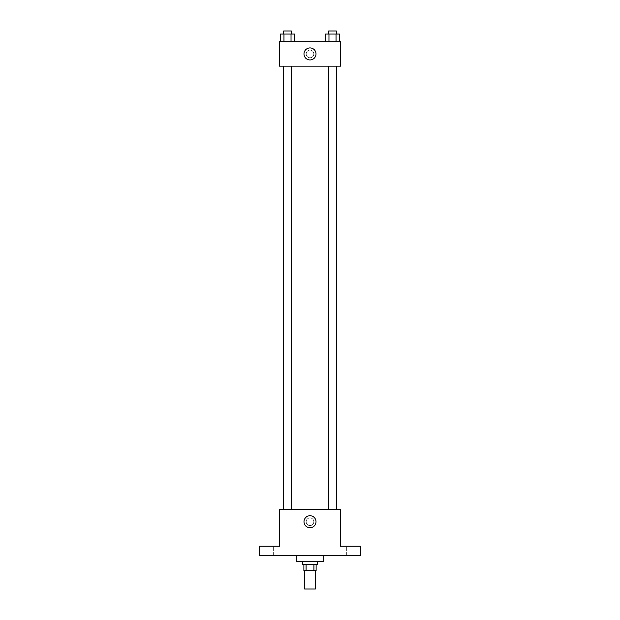 <?xml version="1.0" encoding="UTF-8"?>
<svg xmlns="http://www.w3.org/2000/svg" width="620" height="620" viewBox="0 0 620 620"><rect width="100%" height="100%" fill="white"/><g stroke="black" fill="none" stroke-linecap="round" stroke-linejoin="round"><path stroke-width="0.46" stroke-dasharray="3.1 2.33" d="M315.347 589L304.653 589M315.347 570.656L304.653 570.656L315.347 570.656M306.079 570.656L303.885 570.656L303.885 564.541L306.079 564.541L306.079 570.656L316.115 570.656L316.115 564.541L313.922 564.541L313.922 570.656M306.079 564.541L303.885 564.541M313.922 564.541L316.115 564.541M302.358 564.541L317.642 564.541M310 561.48L302.358 561.48L310 561.48M323.756 561.48L296.244 561.48M323.756 555.365L296.244 555.365L323.756 555.365M268.724 555.365L273.312 555.365L268.724 555.365M351.276 555.365L355.865 555.365L351.276 555.365M259.548 555.365L360.453 555.365L360.453 546.197L340.574 546.197L340.574 509.5L279.426 509.5L279.426 546.197L259.548 546.197L259.548 555.365M313.821 521.738A3.821 3.821 0 0 0 308.086 518.421A3.821 3.821 0 0 0 308.086 525.047A3.821 3.821 0 0 0 313.821 521.738A3.821 3.821 0 0 0 308.086 518.421A3.821 3.821 0 0 0 308.086 525.047A3.821 3.821 0 0 0 313.821 521.738M351.276 546.197L355.865 546.197L351.276 546.197M268.724 546.197L273.312 546.197L268.724 546.197M336.784 509.5L283.216 509.5L336.784 509.5M291.315 509.5L283.673 509.5L291.315 509.5L283.673 509.5L291.315 509.5L291.315 66.162L283.673 66.162L291.315 66.162M336.327 509.5L328.685 509.5L336.327 509.5L328.685 509.5L336.327 509.5L336.327 66.162L328.685 66.162L336.327 66.162M279.426 525.558L279.426 517.909L279.426 525.558M340.574 517.909L340.574 525.558L340.574 517.909M316.014 521.738A6.014 6.014 0 0 1 306.993 526.938A6.014 6.014 0 0 1 306.993 516.53A6.014 6.014 0 0 1 316.014 521.738M336.784 66.162L283.216 66.162L336.784 66.162M279.426 66.162L340.574 66.162L340.574 41.703L279.426 41.703L279.426 66.162M313.821 53.932A3.821 3.821 0 0 0 308.086 50.623A3.821 3.821 0 0 0 308.086 57.242A3.821 3.821 0 0 0 313.821 53.932A3.821 3.821 0 0 0 308.086 50.623A3.821 3.821 0 0 0 308.086 57.242A3.821 3.821 0 0 0 313.821 53.932M280.434 41.703L280.434 34.061L283.968 34.061L283.968 41.703L280.434 41.703L294.554 41.703L280.434 41.703L294.554 41.703L280.434 41.703L294.554 41.703L280.434 41.703L283.968 41.703L283.968 34.061L294.554 34.061L291.028 34.061L291.028 41.703L291.028 34.061L280.434 34.061L294.554 34.061L294.554 41.703M325.446 41.703L325.446 34.061L328.972 34.061L328.972 41.703L325.446 41.703L339.566 41.703L325.446 41.703L339.566 41.703L325.446 41.703L339.566 41.703L325.446 41.703L328.972 41.703L328.972 34.061L339.566 34.061L336.032 34.061L336.032 41.703L336.032 34.061L325.446 34.061L339.566 34.061L339.566 41.703M279.426 57.753L279.426 50.111L279.426 57.753M340.574 50.111L340.574 57.753L340.574 50.111M316.014 53.932A6.014 6.014 0 0 1 306.993 59.14A6.014 6.014 0 0 1 306.993 48.724A6.014 6.014 0 0 1 316.014 53.932M336.327 34.061L328.685 34.061L336.327 34.061L328.685 34.061L336.327 34.061L336.327 31L328.685 31L336.327 31L328.685 31L328.685 34.061M291.315 34.061L283.673 34.061L291.315 34.061L283.673 34.061L291.315 34.061L291.315 31L283.673 31L291.315 31L283.673 31L283.673 34.061M336.032 34.061L336.032 41.703M328.972 34.061L328.972 41.703M291.028 34.061L291.028 41.703M283.968 34.061L283.968 41.703M273.312 555.365L273.312 546.197L273.312 555.365M264.135 555.365L264.135 546.197L264.135 555.365M355.865 555.365L355.865 546.197L355.865 555.365M346.688 555.365L346.688 546.197L346.688 555.365M283.673 66.162L283.673 509.5M328.685 66.162L328.685 509.5"/><path stroke-width="0.93" d="M304.653 570.656L304.653 589L315.347 589L315.347 570.656M313.922 564.541L313.922 570.656L303.885 570.656L303.885 564.541M313.922 570.656L316.115 570.656L316.115 564.541M317.642 561.48L317.642 564.541L302.358 564.541L302.358 561.48M306.079 564.541L306.079 570.656M296.244 555.365L296.244 561.48L323.756 561.48L323.756 555.365M360.453 555.365L259.548 555.365L259.548 546.197L279.426 546.197L279.426 509.5L340.574 509.5L340.574 546.197L360.453 546.197L360.453 555.365M316.014 521.738A6.014 6.014 0 0 1 306.993 526.938A6.014 6.014 0 0 1 306.993 516.53A6.014 6.014 0 0 1 316.014 521.738M336.784 66.162L336.784 509.5M328.685 509.5L328.685 66.162M291.315 66.162L291.315 509.5M340.574 66.162L279.426 66.162L279.426 41.703L340.574 41.703L340.574 66.162M316.014 53.932A6.014 6.014 0 0 1 306.993 59.14A6.014 6.014 0 0 1 306.993 48.724A6.014 6.014 0 0 1 316.014 53.932M339.566 41.703L339.566 34.061L325.446 34.061L325.446 41.703M336.032 34.061L336.032 41.703M328.972 34.061L328.972 41.703M328.685 34.061L328.685 31L336.327 31L336.327 34.061M294.554 41.703L294.554 34.061L280.434 34.061L280.434 41.703M291.028 34.061L291.028 41.703M283.968 34.061L283.968 41.703M283.673 34.061L283.673 31L291.315 31L291.315 34.061M283.216 66.162L283.216 509.5M336.327 509.5L336.327 66.162M283.673 66.162L283.673 509.5"/></g></svg>
